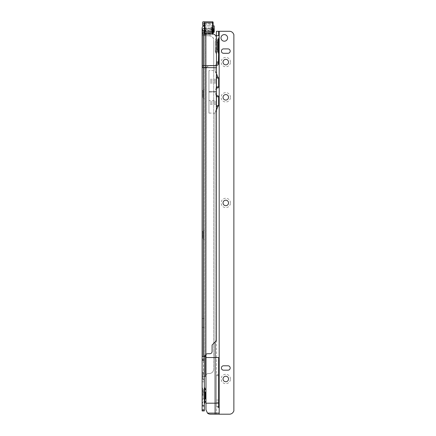 <?xml version="1.0" encoding="UTF-8"?>
<svg xmlns="http://www.w3.org/2000/svg" width="436" height="436" viewBox="0 0 436 436"><rect width="100%" height="100%" fill="white"/><g stroke="black" fill="none" stroke-linecap="round" stroke-linejoin="round"><path stroke-width="0.33" stroke-dasharray="2.18 1.64" d="M202.13 97.522L202.13 90.59L202.13 97.522L202.953 97.522L202.953 90.59L204.326 89.216L204.326 98.896L204.326 89.216M202.13 90.59L202.953 90.59L202.953 97.522L204.326 98.896M202.13 238.356L202.13 231.429L202.13 238.356L202.953 238.356L202.953 231.429L204.326 230.05L204.326 239.735L204.326 230.05M202.13 231.429L202.953 231.429L202.953 238.356L204.326 239.735M202.13 379.195L202.13 372.262L202.13 379.195L202.953 379.195L202.953 372.262L204.326 370.889L204.326 380.568L204.326 370.889M202.13 372.262L202.953 372.262L202.953 379.195L204.326 380.568M202.13 404.886L202.13 399.387L202.402 404.886L202.402 399.387L204.326 397.458L204.326 406.81L204.326 397.458M202.13 399.387L202.402 404.886L204.326 406.81M202.13 28.106L202.13 31.812C202.222 30.542 202.958 29.833 204.326 29.681L204.326 25.904L204.326 28.416L211.7 28.416L212.359 29.114L212.359 31.447L211.7 30.667L204.326 30.667M204.876 33.79L204.876 24.667L204.326 25.577L204.326 33.921L204.326 28.656L204.326 31.801L204.876 30.667L204.876 28.106L204.876 31.812L202.13 31.812L202.309 35.24L202.729 35.572L209.313 35.817L202.729 35.572M204.326 28.656A0.55 0.55 0 0 1 204.876 28.106L214.229 28.106L214.229 29.997L213.569 30.498L212.359 30.498L211.7 29.681L204.326 29.681M204.326 395.534L204.326 387.332L204.326 395.534M203.225 392.122L205.427 392.122L205.427 398.945L205.427 392.122L205.427 398.945L203.225 398.945L203.225 389.528L203.225 398.945M202.13 395.534L202.13 403.736L202.13 395.534M211.7 29.681L211.7 31.812L204.876 31.812L204.489 32.046L204.326 34.095L202.13 34.095M204.326 33.005L204.326 376.268L202.13 376.268L204.326 376.268L204.326 379.031L202.13 379.031L202.13 376.268L205.383 376.268L205.868 375.189A2.752 2.752 0 0 1 208.397 373.527L209.275 373.527A4.404 4.404 0 0 0 213.526 370.268L213.711 369.581L213.526 370.268A4.404 4.404 0 0 1 209.275 373.527L208.397 373.527A2.752 2.752 0 0 0 205.977 374.971M205.977 30.498L204.326 32.373L204.326 29.021L205.977 29.158L205.977 26.013L205.977 30.716L204.326 32.084L205.977 30.498L204.326 30.264M204.326 356.463L204.326 67.651L205.563 67.651L205.563 356.463L202.13 356.463L204.326 356.463M204.326 410.935L204.326 379.031L202.13 379.031L202.13 410.935L204.326 410.935M205.105 35.572L204.326 34.188L204.353 356.463L204.353 67.651L205.868 67.651L205.868 375.189M204.326 318.514L204.326 327.316L204.326 318.514L202.13 318.514L202.13 327.316L202.13 318.514L204.326 318.514M204.326 67.264L213.711 67.651L213.711 40.058A4.404 4.393 -0 0 0 209.313 35.665M213.711 67.498L213.711 40.058M213.711 67.651L213.711 369.581L213.711 67.651L205.868 67.651L213.711 67.651M216.463 67.651L205.868 67.651L205.868 354.517A2.752 2.752 0 0 1 207.803 353.721L209.896 353.721A2.202 2.202 0 0 0 212.092 351.52L212.092 345.012L216.463 340.554L216.463 38.166M205.563 376.268L203.525 376.268L203.525 67.651L202.309 67.651L202.309 376.268L204.353 376.268M203.525 356.463L205.563 356.463L205.563 67.651L205.868 67.651L203.525 67.651L203.525 35.708M202.309 356.463L204.353 356.463M205.868 354.517L205.868 67.651L202.13 67.264L202.13 34.188M202.13 67.264L202.13 376.268M202.13 376.29L204.326 376.29L202.13 376.29M204.326 409.835L202.13 409.835M204.326 327.316L202.13 327.316L204.326 327.316M202.13 356.485L204.326 356.485M205.808 376.268L205.383 376.268M212.06 33.779L202.756 34.019M212.06 33.932A4.404 4.393 180 0 1 216.463 38.324M204.68 33.801L205.133 34.019M209.313 35.817A4.404 4.393 180 0 1 213.711 40.21M213.128 29.114L212.359 29.114M213.128 32.711L212.359 32.711L212.359 30.498M211.7 31.812L212.359 32.711M213.128 31.447L212.359 31.447M214.229 28.683L214.229 28.106M212.032 30.242L212.032 32.433M212.032 32.073L212.032 29.915M212.032 31.196L212.032 28.896M212.032 28.618L212.032 30.885M213.128 29.386L213.128 31.806L212.91 27.997L212.91 30.117L210.931 30.117L210.931 32.76L210.931 28.356L212.91 28.563L213.128 28.138L213.128 32.973M213.128 31.643L213.128 28.313M210.931 28.482L210.931 30.286L205.443 30.286L205.977 29.321L204.326 31.065L205.977 29.724L205.977 27.997L204.326 27.691L204.326 28.901L205.977 29.25L205.579 28.482L210.931 28.482L210.931 27.533L213.128 27.283M213.128 28.138L212.91 26.013L212.91 31.583L212.91 29.25L210.931 29.25L210.931 30.286M210.931 27.533L210.931 29.25M204.326 27.691L204.326 29.021M204.326 28.901L204.326 32.084M205.977 29.158L205.579 29.73L210.931 29.73L210.931 31.387L210.931 30.117M205.579 29.73L205.977 30.438M205.977 30.716L205.443 31.387L210.931 31.387M202.887 25.61L202.887 23.566L204.326 23.49L204.326 25.691L204.326 23.811M204.326 33.409L212.583 33.447L212.583 34.471L204.876 34.471L204.326 33.921A0.55 0.55 0 0 0 204.876 34.466L212.583 34.466L212.583 33.806M213.128 33.91L213.128 24.04A0.55 0.55 180 0 0 212.583 23.49L212.583 33.447L213.128 33.409M212.583 21.8L212.583 23.49L204.326 23.49L204.326 21.8M210.931 29.73L210.931 28.563M205.579 28.482L205.977 28.013M202.887 21.876L202.68 25.392M213.128 30.226L212.91 32.76L212.91 28.362L210.931 28.356M223.03 378.982L223.03 378.982A2.752 2.752 0 0 1 225.783 376.235A2.752 2.752 0 0 1 228.535 378.982L228.535 378.982M230.459 378.982A4.676 4.676 180 0 0 225.783 374.306A4.676 4.676 180 0 0 221.107 378.982A4.676 4.676 180 0 0 225.783 383.658A4.676 4.676 180 0 0 230.459 378.982M223.03 202.942L223.03 202.942A2.752 2.752 0 0 1 225.783 200.189A2.752 2.752 0 0 1 228.535 202.942L228.535 202.942M230.459 202.936A4.676 4.676 180 0 0 225.783 198.26A4.676 4.676 180 0 0 221.107 202.936A4.676 4.676 180 0 0 225.783 207.612A4.676 4.676 180 0 0 230.459 202.936M223.03 97.31L223.03 97.31A2.752 2.752 0 0 1 225.783 94.563A2.752 2.752 0 0 1 228.535 97.31L228.535 97.31M230.459 97.31A4.676 4.676 180 0 0 225.783 92.634A4.676 4.676 180 0 0 221.107 97.31A4.676 4.676 180 0 0 225.783 101.986A4.676 4.676 180 0 0 230.459 97.31M223.03 62.103L223.03 62.103A2.752 2.752 0 0 1 225.783 59.351A2.752 2.752 0 0 1 228.535 62.103L228.535 62.103M230.459 62.103A4.676 4.676 180 0 0 225.783 57.427A4.676 4.676 180 0 0 221.107 62.103A4.676 4.676 180 0 0 225.783 66.779A4.676 4.676 180 0 0 230.459 62.103M216.332 39.316L216.332 37.856L216.332 39.316L215.33 41.954L215.33 51.83L215.33 41.954M216.43 39.033L216.43 54.026L216.332 52.336L216.005 51.933L216.005 53.465L216.005 39.72M215.33 49.699L216.005 51.933M215.33 49.235L217.531 49.235L217.531 42.412L217.531 49.235L217.531 42.412L215.33 42.412M217.531 41.954L217.531 39.818L217.531 41.954M216.43 375.685L218.632 375.685L218.632 407.595L218.632 406.494L216.43 406.494L216.43 374.589L216.43 406.494M227.603 37.894L227.603 37.899A3.303 3.303 180 0 0 224.3 34.597A3.303 3.303 180 0 0 220.998 37.899L220.998 37.899M218.632 52.62L218.632 54.026L218.632 52.62M216.125 87.968L215.139 91.664L208.948 91.664L208.948 70.534L208.948 113.104L208.948 91.969L215.139 91.969L216.125 95.669L217.678 95.669M216.212 106.667L216.212 95.669L216.212 108.875L216.212 100.618L208.948 100.618L208.948 113.098L208.948 70.534L208.948 91.664L215.139 91.664M216.43 31.294L216.43 414.195L210.381 414.2A4.404 4.404 0 0 1 207.471 413.099L205.977 409.796L205.977 403.196L216.43 403.196L216.43 357.536L205.977 357.536L206.13 68.67A4.404 4.404 0 0 1 210.381 65.411L216.463 65.411M216.463 94.95L215.155 91.985L216.212 91.882L215.155 91.653L216.463 88.688M215.112 341.906L215.112 113.104L216.463 110.03M216.463 73.602L215.112 70.534L216.212 74.758L216.212 76.965L217.569 76.965M216.212 74.758L216.212 87.968L216.212 76.965L218.016 76.965M207.471 413.099L215.112 413.099L215.112 113.098L216.212 108.875M216.43 357.536L216.43 52.62M216.327 63.77L215.635 65.411L216.512 65.411M205.977 354.413L206.13 68.675A4.404 4.404 0 0 1 210.381 65.411L215.635 65.411M217.678 87.968L216.212 87.968L216.212 76.965M216.202 87.968L218.016 87.968M216.85 87.756L216.212 87.342M216.212 96.296L216.85 95.876M216.212 100.618L216.125 95.669M216.202 95.669L218.016 95.669M217.569 106.673L218.016 106.673M218.632 39.033L218.632 37.621L218.632 39.033M219.183 31.294L219.183 414.195L216.43 414.195L216.43 403.196M230.186 51.099L230.186 51.099A2.202 2.202 180 0 0 227.984 48.897L223.581 48.897A2.202 2.202 180 0 0 221.384 51.099L221.384 51.099M230.186 367.979L230.186 367.979A2.202 2.202 180 0 0 227.984 365.782L223.581 365.782A2.202 2.202 180 0 0 221.384 367.979L221.384 367.979M233.87 410.974L233.282 411.993A4.404 4.404 0 0 1 229.472 414.195L219.183 414.195M233.87 410.968L233.87 34.515M205.977 403.196L205.977 357.536M218.632 31.294L218.632 35.703M218.632 62.021L218.632 63.77M218.632 375.685L218.632 407.595L216.43 407.595M218.632 63.749L216.463 63.749M215.112 414.2L215.112 413.099L216.43 413.099M217.531 49.699L217.531 51.83L217.531 49.699M215.155 91.653L208.948 91.653M215.155 91.985L208.948 91.985M216.212 91.756L208.948 91.816M215.139 91.969L208.948 91.969L208.948 100.618M204.424 387.566L204.326 403.736M204.751 387.893L204.751 403.175M203.198 395.534L203.198 389.452L203.198 395.534M202.871 395.534L202.871 389.125L202.871 395.534M204.326 381.778L202.13 381.778M204.326 406.537L202.13 406.537M202.309 35.24L202.13 67.651M216.463 65.76L205.868 65.76L205.868 33.932M205.868 35.665L205.868 67.651L205.868 65.76L205.563 65.776L205.563 33.948M205.563 35.654L205.563 67.651L205.563 65.776L204.353 65.983L204.353 33.022M204.353 34.422L204.326 65.994M205.868 67.651L205.868 35.817M211.7 30.667L211.7 28.416M204.549 31.959L202.13 31.959M204.489 32.046L202.13 32.046M213.569 30.498L213.569 32.711M204.876 24.667L213.128 24.629M212.583 34.466A0.55 0.55 0 0 0 213.128 33.921L212.583 34.471M216.332 52.336L216.332 37.856L215.33 39.818M217.564 41.834L217.564 39.741L217.564 41.834M217.891 41.355L217.891 39.414L217.891 41.355M216.43 375.609L218.632 375.609M217.891 50.298L217.891 52.233L217.891 50.298M215.112 91.969L215.112 91.664M215.112 113.098L208.948 113.098M215.112 70.534L215.112 65.411L215.112 70.534L208.948 70.534L215.112 70.534M216.43 406.843L218.632 406.843M215.112 113.104L208.948 113.104M217.564 49.818L217.564 51.906L217.564 49.818M216.43 402.188L218.632 402.188M216.43 400.052L218.632 400.052M216.212 103.114L208.948 103.114M216.212 81.766L208.948 81.766M216.212 101.866L208.948 101.866M216.212 80.518L208.948 80.518M216.212 104.362L208.948 104.362M216.212 79.27L208.948 79.27M216.212 83.014L208.948 83.014M202.13 387.332L203.225 389.528M203.225 401.54L202.13 403.736M213.128 25.904L204.326 25.904M202.696 34.024L205.067 34.024M210.931 31.583L213.128 31.806M204.326 28.945L205.977 27.997L213.128 28.215M204.326 25.059L205.977 26.013L213.128 25.795M210.931 32.76L212.91 32.76M210.931 27.185L212.91 27.185M204.326 31.261L205.716 30.089M215.33 51.83L216.43 54.026M218.632 37.621L217.531 39.818M217.531 51.83L218.632 54.026M216.43 374.589L218.632 374.589"/><path stroke-width="0.65" d="M204.326 30.667L202.13 30.667L202.13 28.106A2.202 2.202 0 0 1 204.326 25.904M205.427 398.945L205.427 392.122M203.525 356.463L203.525 65.716L216.463 65.607L216.463 340.554L212.092 345.012L212.092 351.52A2.202 2.202 0 0 1 209.896 353.721L207.803 353.721A2.752 2.752 0 0 0 205.868 354.517L205.656 356.463L202.13 356.463L202.13 65.994L203.525 65.716L203.525 33.888L202.309 33.801L202.13 32.825L204.331 32.825L204.326 32.373M204.326 32.084L204.326 31.801M204.326 32.771L204.326 23.811L204.876 22.825L212.583 22.825L212.583 21.8L213.128 22.35L213.128 33.91M204.326 356.463L204.326 410.935L202.13 410.935L202.13 356.485L204.326 356.485M204.326 376.268L205.808 376.268L205.868 375.189A2.752 2.752 0 0 1 205.977 374.971M216.463 65.607L216.463 38.166A4.404 4.393 0 0 0 212.06 33.779L203.525 33.888M204.326 28.416C202.958 28.58 202.228 29.326 202.13 30.667L202.13 32.825M202.13 65.994L202.13 32.771M204.326 359.226L202.13 359.226L204.326 359.226M204.326 409.835L202.13 409.835M205.868 375.189L205.868 354.517L204.233 356.463M202.756 34.019L202.309 33.801L202.309 67.651L216.463 67.651M204.331 32.825L205.133 34.019M213.569 29.114L214.229 28.683L214.229 30.961L213.569 31.447L213.569 29.114L213.128 29.114M213.128 32.711L214.229 32.16L214.229 25.904L214.229 30.961M213.569 31.447L213.128 31.447M214.229 32.16L214.229 29.997M212.91 32.76L213.128 31.643L212.583 31.605L212.583 22.825L213.128 22.863M213.128 24.04L213.128 22.35A0.55 0.55 0 0 0 212.583 21.8L204.326 21.8L204.326 23.811M202.887 21.876L204.326 21.8L202.68 22.094L202.887 25.615L202.68 23.784M216.332 37.856L216.43 31.294L219.183 31.294L216.43 31.299M217.564 41.834L217.564 49.818L217.564 41.834L218.632 39.033L218.632 52.62L217.564 49.818M217.531 42.412L217.531 41.954M228.535 378.982A2.752 2.752 0 0 1 225.783 381.734A2.752 2.752 180 0 0 228.535 378.982A2.752 2.752 180 0 0 225.783 376.235A2.752 2.752 180 0 0 223.03 378.982A2.752 2.752 180 0 0 225.783 381.734A2.752 2.752 0 0 1 223.03 378.982M228.535 202.942A2.752 2.752 0 0 1 225.783 205.688A2.752 2.752 180 0 0 228.535 202.942A2.752 2.752 180 0 0 225.783 200.189A2.752 2.752 180 0 0 223.03 202.942A2.752 2.752 180 0 0 225.783 205.688A2.752 2.752 0 0 1 223.03 202.942M228.535 97.31A2.752 2.752 0 0 1 225.783 100.062A2.752 2.752 180 0 0 228.535 97.31A2.752 2.752 180 0 0 225.783 94.563A2.752 2.752 180 0 0 223.03 97.31A2.752 2.752 180 0 0 225.783 100.062A2.752 2.752 0 0 1 223.03 97.31M228.535 62.103A2.752 2.752 0 0 1 225.783 64.855A2.752 2.752 180 0 0 228.535 62.103A2.752 2.752 180 0 0 225.783 59.351A2.752 2.752 180 0 0 223.03 62.103A2.752 2.752 180 0 0 225.783 64.855A2.752 2.752 0 0 1 223.03 62.103M220.998 37.899A3.303 3.303 180 0 0 224.3 41.197A3.303 3.303 180 0 0 227.603 37.899A3.303 3.303 180 0 0 224.3 34.597A3.303 3.303 180 0 0 220.998 37.899A3.303 3.303 180 0 0 224.3 41.197A3.303 3.303 180 0 0 227.603 37.899M216.463 110.03L217.771 106.673L218.616 105.572L218.616 96.77L218.016 95.669L216.85 95.876L216.463 94.95M218.632 407.595L218.632 357.536L215.112 357.536L215.112 341.906M218.632 357.536L218.632 406.494M216.512 65.411L216.512 65.411C217.831 65.313 218.447 64.768 218.36 63.77L218.632 52.62M216.463 88.688L216.85 87.756L218.016 87.968L218.616 86.868L218.616 78.066L217.771 76.965L216.463 73.602M216.212 77.265L217.771 76.965M216.425 78.066L218.616 78.066M217.668 87.968L218.016 87.968M216.85 87.756L216.212 87.342M216.425 105.572L218.616 105.572M217.542 106.673L218.016 106.673M217.771 106.673L216.212 106.373M219.183 31.294L229.472 31.294A4.404 4.404 0 0 1 233.282 33.496A4.404 4.404 0 0 0 229.472 31.294L219.183 31.294L219.183 414.195L210.381 414.2A4.404 4.404 0 0 1 207.471 413.099L205.977 409.802L205.977 357.536L215.112 357.536L215.112 403.196L205.977 403.196M207.471 413.099L218.632 413.099M205.977 354.413L205.977 357.536M218.632 39.033L218.632 62.021L216.463 62.021M221.384 51.099A2.202 2.202 180 0 0 223.581 53.301L227.984 53.301A2.202 2.202 180 0 0 230.186 51.099A2.202 2.202 180 0 0 227.984 48.897L223.581 48.897A2.202 2.202 180 0 0 221.384 51.099A2.202 2.202 180 0 0 223.581 53.301L227.984 53.301A2.202 2.202 180 0 0 230.186 51.099M221.384 367.979A2.202 2.202 180 0 0 223.581 370.18L227.984 370.18A2.202 2.202 180 0 0 230.186 367.979A2.202 2.202 180 0 0 227.984 365.782L223.581 365.782A2.202 2.202 180 0 0 221.384 367.979A2.202 2.202 180 0 0 223.581 370.18L227.984 370.18A2.202 2.202 180 0 0 230.186 367.979M233.87 34.515L233.282 33.496L233.87 34.515L233.87 410.974L233.282 411.993A4.404 4.404 0 0 1 229.472 414.195L219.183 414.195M216.463 63.77L218.632 63.77M216.43 35.703L218.632 35.703L218.632 31.299M216.463 63.749L218.632 63.749M216.327 63.77L218.36 63.77M216.425 96.77L218.616 96.77M216.425 86.868L218.616 86.868M217.531 49.699L217.531 49.235M218.632 403.196L215.112 403.196L215.112 414.2M205.427 389.528L204.751 387.893L204.751 403.175L204.424 403.502L204.326 387.332M205.868 354.517L205.868 33.779M204.353 356.463L204.353 376.268M205.563 356.463L205.563 376.268M202.309 356.463L202.13 67.651M204.326 360.327L202.13 360.327M204.326 405.436L202.13 405.436M204.326 409.9L202.13 409.9M204.326 410.876L202.13 410.876M204.326 30.896L202.13 30.896M204.326 30.809L202.13 30.809M212.583 33.806L212.583 31.605L204.876 31.605L204.876 32.776L212.583 32.776A0.55 0.55 180 0 0 213.128 32.231M204.326 32.231A0.55 0.55 0 0 0 204.876 32.776L204.876 33.79M204.876 22.825L204.876 31.605L204.326 31.643M202.887 25.61L204.326 25.686L202.68 25.392M202.68 23.702L204.326 23.996M217.891 50.298L217.891 41.355M218.632 62.266L216.463 62.266M204.751 403.175L205.427 401.54M204.751 387.893L204.424 387.566M214.229 25.904L213.128 25.904M204.326 21.8L212.583 21.8"/></g></svg>
